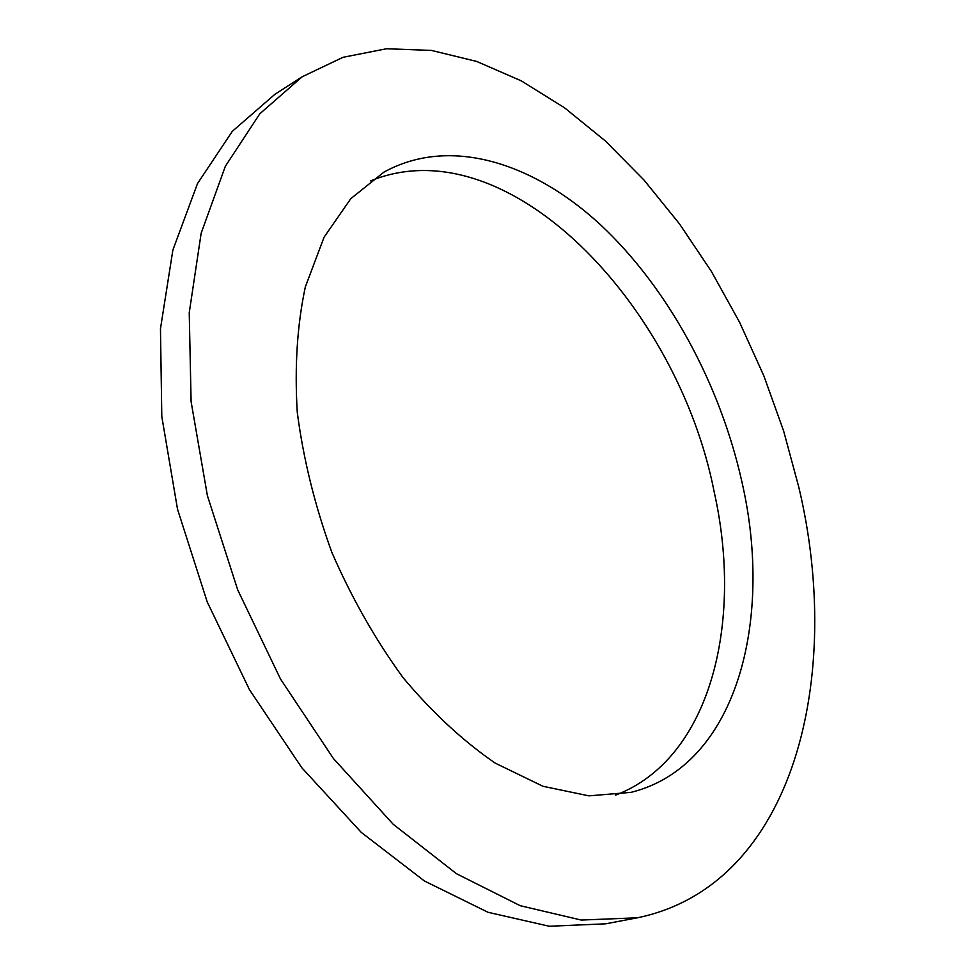 <?xml version="1.0" encoding="UTF-8"?>
<svg xmlns="http://www.w3.org/2000/svg" width="975" height="975" viewBox="0 0 975 975"><rect width="100%" height="100%" fill="white"/><g stroke="black" fill="none" stroke-linecap="round" stroke-linejoin="round"><path stroke-width="1.46" d="M615.444 795.173C710.483 759.123 743.523 622.854 714.224 492.107C677.698 304.614 507.451 124.958 370.537 180.899M741.963 482.113C773.931 621.099 736.235 766.24 631.069 792.346L588.912 795.856L543.014 786.301L495.215 763.12C463.052 741.024 432.339 712.542 403.077 677.674C375.399 639.661 351.646 597.87 331.817 552.289C314.852 505.574 303.335 458.908 297.265 412.279C294.511 366.844 297.204 325.041 305.346 286.882L324.078 237.181L350.817 198.656L383.821 172.209C449.28 135.915 532.789 162.216 600.454 224.713C668.216 288.064 720.147 384.077 741.963 482.113M637.455 917.792L605.707 923.812L549.242 926.25L488.048 912.295L424.43 880.998L361.286 832.406L301.848 767.788L249.478 689.703L207.236 601.965L177.523 509.23L161.801 416.544L160.473 328.746L172.868 250.039L197.511 183.556L232.318 131.32L274.962 94.258L302.14 76.781L259.813 113.782L225.371 166.225L201.155 233.22L189.235 312.756L191.1 401.651L207.395 495.653L237.693 589.826L280.495 679.014L333.352 758.44L393.157 824.228L456.532 873.746L520.199 905.702L581.271 920.059L637.455 917.792C795.015 885.215 843.704 675.614 798.805 487.183L783.62 430.926L763.815 375.765L739.647 322.384L711.433 271.489L679.441 223.811L644.024 180.082L605.536 141.107L564.452 107.738L521.296 80.864L476.702 61.437L431.474 50.42L386.539 48.75L343.005 57.306L302.14 76.781"/></g></svg>
